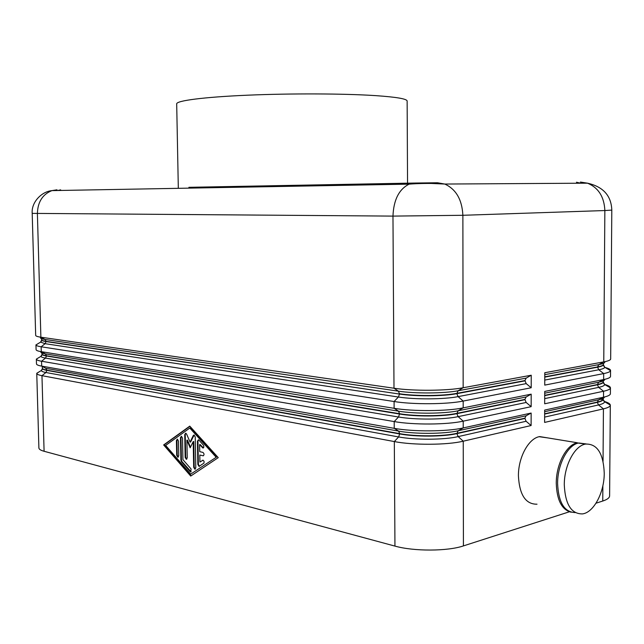 <?xml version="1.0" encoding="UTF-8"?>
<svg xmlns="http://www.w3.org/2000/svg" width="644" height="644" viewBox="0 0 644 644"><rect width="100%" height="100%" fill="white"/><g stroke="black" fill="none" stroke-linecap="round" stroke-linejoin="round"><path stroke-width="0.97" d="M602.873 485.705L602.76 501.032C607.276 499.543 609.554 497.828 609.61 495.88L610.311 405.181C610.254 406.565 607.96 407.789 603.428 408.86L544.615 422.424L544.655 410.091L603.509 397.203C608.041 396.189 610.335 395.03 610.391 393.726L610.44 387.897C610.335 389.153 608.041 390.264 603.549 391.246L544.679 403.788L544.719 391.431L603.637 379.558C608.178 378.624 610.48 377.561 610.528 376.362L610.552 370.67C610.262 371.757 607.968 372.731 603.678 373.584L544.744 385.112L544.784 372.731L603.766 361.88C608.314 361.026 610.609 360.052 610.665 358.966L611.8 210.105L604.853 210.548L603.766 361.88L598.807 364.617L544.784 374.655M604 401.317C608.008 402.508 610.11 403.756 610.303 405.06L610.311 405.181M188.901 187.315L414.173 183.057M604.483 384.396C608.403 385.498 610.383 386.65 610.44 387.857M36.756 373.351L38.89 447.958C38.954 449.23 40.685 450.341 44.09 451.275L41.965 375.669C38.551 375.017 36.813 374.245 36.756 373.351L40.451 371.033M524.86 418.487L456.902 433.629L458.174 436.608L463.245 441.188C447.178 445.109 413.215 445.294 394.321 441.567L41.965 375.669L45.925 372.506L398.644 436.946C415.026 440.094 444.231 439.933 458.174 436.608L526.1 421.281L524.86 418.198L526.116 415.783L531.139 413.054L531.107 425.539L463.245 441.188L463.414 545.911C447.459 551.361 413.73 551.441 394.949 546.096L44.09 451.275M604.756 367.37C608.58 368.368 610.52 369.398 610.576 370.485M531.155 406.67L526.148 402.476L524.9 399.401L526.156 396.97L531.187 394.16L531.155 406.67L463.213 421.152C447.129 424.782 413.118 424.984 394.2 421.57L41.554 361.244C38.181 360.648 36.442 359.948 36.354 359.135L36.491 363.932C36.555 364.778 38.286 365.51 41.691 366.122L394.241 428.341C413.15 431.858 447.145 431.665 463.221 427.93L531.139 413.054M36.354 359.111L39.751 357.058M36.088 349.587L36.088 349.668C36.136 350.449 37.867 351.117 41.288 351.672L394.12 408.304C413.054 411.516 447.089 411.299 463.189 407.869L531.187 394.16M531.203 387.76L526.188 383.623L524.949 380.564L526.204 378.108L531.236 375.227L531.203 387.76L463.181 401.067C447.073 404.408 413.021 404.625 394.08 401.526L41.144 346.786C37.899 346.271 36.169 345.659 35.959 344.942L39.067 343.051M526.204 378.108L458.077 390.763C444.102 393.508 414.808 393.701 398.386 391.166L45 339.46L40.878 337.198L37.392 213.55C37.738 201.958 42.584 194.319 51.931 190.616C41.369 191.646 31.202 202.449 32.2 213.381L35.678 335.387C35.726 336.088 37.465 336.699 40.878 337.198L393.999 388.227C412.957 391.117 447.041 390.884 463.157 387.744L531.236 375.227M198.473 439.804L197.958 441.14L198.384 464.332L199.495 466.272M197.853 464.445L197.426 441.245L198.408 439.788L198.996 440.142L203.665 445.447L203.842 447.226L202.941 448.015L199.616 444.626L199.745 451.669L202.957 452.41C204.341 453.779 204.381 454.906 203.093 455.791L199.801 455.026L199.93 462.062L203.021 460.162L204.068 461.297L203.995 463.1L199.036 466.393L197.853 464.445L198.384 464.332M203.085 460.178L199.93 462.062M199.801 455.026L203.021 455.783M199.616 444.626L200.147 444.529L203.407 447.902M177.438 439.152L176.947 440.464L177.237 455.236L178.283 457.119M176.714 455.34L176.416 440.56L177.358 439.136L178.469 441.019L178.758 455.831L177.841 457.24L176.714 455.34L177.237 455.236M190.672 474.145L216.585 457.023L190.334 427.962L189.803 428.051L165.637 445.415L190.672 474.145L216.585 457.023M216.054 457.135L189.803 428.051M163.64 444.948L189.771 426.127L218.26 457.643L190.713 476.061L163.64 444.948L164.164 444.851L191.107 475.795M189.924 426.304L164.164 444.851M181.479 436.254L180.98 437.574L181.423 460.017L181.962 461.571L191.179 471.867M180.892 460.122L180.449 437.67L181.399 436.238L182.518 438.129L182.936 459.671L191.099 469.001L190.721 471.988L190.109 471.617L181.431 461.676L180.892 460.122L181.423 460.017M193.208 441.607L190.173 447.805L186.905 440.198L187.243 457.86L186.309 459.285L185.158 457.361L184.723 434.62L185.689 433.171L186.591 434.056L190.069 442.122L193.289 435.505L194.085 434.99L195.229 436.906L195.8 467.777L194.858 469.202L193.683 467.254L193.208 441.607L193.739 441.502L194.214 467.15L195.317 469.082M194.158 435.006L190.6 442.026L190.069 442.122M185.762 433.187L185.255 434.523L185.689 457.256L186.76 459.164M186.905 440.198L187.436 440.102L190.479 447.178M178.308 187.71L176.689 103.853C176.367 100.697 203.585 97.091 247.207 95.207C290.742 93.316 344.532 93.541 375.951 95.65C396.615 97.091 407.008 98.886 407.137 101.044L407.555 184.168M564.289 484.9C564.144 466.031 574.182 446.525 584.865 444.207L585.388 444.078C597.093 443.563 603.38 453.239 604.241 473.123C604.362 492.29 593.881 512.399 582.579 513.896C571.365 514.129 565.263 504.461 564.289 484.9M575.221 512.576C564.369 512.189 558.493 502.529 557.599 483.588C557.43 464.477 567.839 444.819 578.715 442.983L586.169 443.933M571.139 512.23C561.826 509.798 556.867 500.171 556.263 483.33C556.11 464.566 566.157 445.189 576.871 442.887L585.476 444.062M602.76 501.032L596.014 503.206M569.328 511.803L463.414 545.911M537.016 504.204C525.665 504.324 519.466 494.906 518.42 475.948C518.219 457.675 528.305 438.87 539.117 436.696L547.891 437.928M531.107 425.539L526.1 421.281M544.631 417.103L598.526 404.939L603.428 408.86L603.05 461.273M32.2 213.381L392.969 216.102L462.875 215.289C462.078 199.656 456.049 189.239 444.779 184.047L437.485 182.767L414.567 183.049L409.125 184.144L51.931 190.616L56.994 189.811M580.429 182.059L587.521 183.178L444.779 184.047L431.102 183.435C428.139 183.427 417.819 183.411 409.125 184.144C398.99 189.247 393.605 199.906 392.969 216.102L393.999 388.227L398.386 391.166L399.481 393.75C415.275 396.213 443.378 396.028 456.821 393.363L524.949 380.564M57.799 190.503L60.641 189.843M524.949 380.854L456.821 393.669L458.077 390.763L463.157 387.744L462.875 215.289L604.853 210.548C604.217 196.847 598.437 187.726 587.521 183.178C603.211 186.744 611.301 195.72 611.8 210.105M576.477 182.228L580.727 183.218M544.695 398.612L598.646 387.374L603.549 391.246L603.509 397.203L598.566 399.811L544.655 411.701M544.647 413.794L597.326 402.073L598.566 399.811C602.261 398.974 604.265 398.024 604.563 396.962M603.13 399.344L603.138 399.079C603.09 400.206 601.15 401.204 597.326 402.073L597.318 402.347C601.15 401.47 603.09 400.471 603.13 399.344L604.555 401.711C604.603 402.927 602.591 403.997 598.526 404.939L597.318 402.347L544.639 414.076M526.116 415.783L458.158 430.772C444.215 434.024 415.002 434.193 398.612 431.118L45.805 368.296L46.867 370.163L399.707 433.645L398.644 436.946L394.321 441.567L394.949 546.096M524.9 399.691L456.862 413.673C443.434 416.588 415.372 416.757 399.602 414.028L46.473 355.995L45.523 358.104L398.531 417.006L394.2 421.57L394.241 428.341L398.612 431.118L399.707 433.645C415.469 436.632 443.491 436.479 456.902 433.323L524.86 418.198M526.156 396.97L458.117 410.792L456.862 413.673L458.134 416.636L463.213 421.152L463.221 427.93L458.158 430.772L456.902 433.629C443.499 436.785 415.469 436.938 399.715 433.951L46.875 370.389L45.925 372.506C42.882 371.934 41.361 371.258 41.369 370.469L36.764 373.279M544.76 380.081L598.775 369.769L603.678 373.584L603.637 379.558L598.687 382.23L544.719 393.194M544.711 395.344L597.439 384.516L598.687 382.23C602.752 381.385 604.764 380.419 604.716 379.332M603.259 382.029L603.259 381.763C603.211 382.794 601.279 383.719 597.439 384.516L597.439 384.79C601.271 383.985 603.211 383.059 603.259 382.029L604.684 384.532C604.555 385.603 602.543 386.545 598.646 387.374L597.439 384.79L544.711 395.625M544.776 376.837L597.56 366.927L598.807 364.617C603.09 363.804 605.094 362.87 604.813 361.823M603.38 364.673L603.388 364.407C603.339 365.349 601.399 366.186 597.56 366.927L597.56 367.193C601.399 366.46 603.339 365.615 603.38 364.673L604.788 367.297C604.507 368.223 602.502 369.044 598.775 369.769L597.56 367.193L544.776 377.126M45.805 368.296L41.691 366.122L41.554 361.244L45.523 358.104C42.584 357.605 41.071 357.009 40.974 356.317L36.354 359.135M40.467 337.73C40.306 338.406 41.82 338.977 45 339.46L46.062 341.352L399.489 394.056C415.283 396.519 443.378 396.334 456.821 393.669L458.093 396.624L463.181 401.067L463.189 407.869L458.117 410.792C444.159 413.794 414.905 413.971 398.499 411.17L45.402 353.886L46.465 355.77L399.594 413.722L398.531 417.006C414.937 419.888 444.175 419.711 458.134 416.636L526.148 402.476M526.188 383.623L458.093 396.624C444.119 399.441 414.841 399.634 398.419 397.026L399.489 394.056L46.07 341.57L45.12 343.679L398.419 397.026L394.08 401.526L394.12 408.304L398.499 411.17L399.594 413.722C415.372 416.451 443.434 416.274 456.862 413.368L524.9 399.401M40.854 352.051C40.814 352.767 42.335 353.379 45.402 353.886L41.288 351.672L41.144 346.786L45.12 343.679L40.58 342.117L35.959 344.942M197.426 441.245L197.958 441.14M202.57 460.275L203.077 460.178M202.337 447.661L202.868 447.556M176.416 440.56L176.947 440.464M180.449 437.67L180.98 437.574M181.431 461.676L181.962 461.571M190.109 471.617L190.64 471.505M193.683 467.254L194.214 467.15M193.289 435.505L193.828 435.408M184.723 434.62L185.255 434.523M185.158 457.361L185.689 457.256M41.683 340L41.675 339.782C41.723 340.394 43.188 340.918 46.062 341.352L46.07 341.57C43.188 341.135 41.731 340.612 41.683 340L40.58 342.117L41.409 341.167M41.779 352.976L42.077 354.039C42.126 354.715 43.591 355.287 46.465 355.77L46.473 355.995C43.591 355.512 42.134 354.933 42.085 354.256L40.974 356.317L41.852 355.327M610.552 370.67L604.788 367.297L603.605 365.808M610.44 387.897L604.684 384.532L603.428 383.003M42.488 368.489L42.48 368.271C42.528 369.004 43.993 369.64 46.867 370.163L46.875 370.389C43.993 369.857 42.536 369.221 42.488 368.489L41.369 370.469L42.295 369.447M602.108 397.944L603.122 399.208M610.303 405.06L604.555 401.711L603.259 400.157M602.768 399.884L600.337 398.877M604.112 397.066L603.138 399.079L602.317 397.831M36.088 349.668L35.943 344.838M194.858 469.202L195.261 469.122M41.675 339.782L41.329 338.607M585.388 444.078L578.715 442.983M202.941 448.015L203.359 447.934M603.629 363.256L603.388 364.407M577.386 442.766L539.64 436.576M603.452 380.773L603.259 381.763M199.036 466.393L199.439 466.312M203.093 455.791L203.504 455.711M42.48 368.271L42.23 367.313M236.308 187.275L236.276 186.454"/></g></svg>
